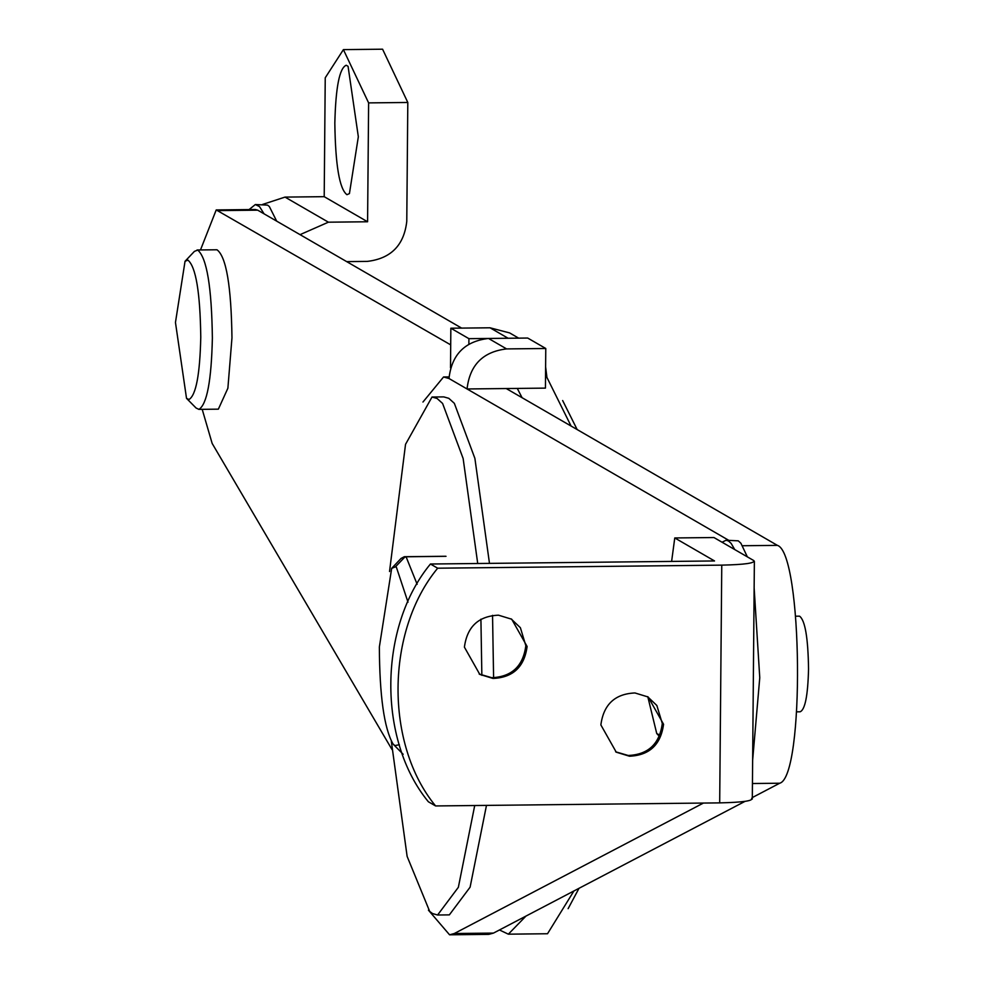 <?xml version="1.0" encoding="UTF-8"?>
<svg xmlns="http://www.w3.org/2000/svg" width="984" height="984" viewBox="0 0 984 984"><rect width="100%" height="100%" fill="white"/><g stroke="black" fill="none" stroke-linecap="round" stroke-linejoin="round"><path stroke-width="1.48" d="M577.153 429.553L562.651 400.537M568.125 908.675L578.998 888.318M488.519 338.459C464.866 341.239 451.681 354.584 448.987 378.508L467.056 388.963C469.762 365.039 482.935 351.694 506.588 348.914L488.519 338.459L527.695 338.041L545.776 348.496L545.431 388.114L506.243 388.545L777.385 545.37C802.723 552.897 804.875 776.942 779.672 783.227L752.317 797.557M506.243 388.545L467.056 388.963L728.591 540.228M703.412 803.067L454.3 933.521L449.565 934.8L428.434 910.175M422.96 402.038L443.563 376.97L448.987 378.508M744.949 801.406L493.488 933.09L488.753 934.382L449.565 934.8M545.776 348.496L506.588 348.914M276.664 221.117L269.333 206.517L267.562 205.115L255.348 204.537L249.075 209.58M264.056 213.835L259.542 206.628L255.348 204.537M734.728 549.552L731.112 543.352L728.455 540.942L726.032 540.253L722.084 542.233M747.336 556.846L740.903 543.242L738.246 540.831L726.032 540.253M752.637 760.226L759.759 677.73L754.138 587.866M477.72 563.5L463.132 458.495L442.591 403.452L437.056 398.446L432.013 397.019L405.531 444.337L389.529 571.519M489.478 563.377L474.891 458.372L454.337 403.329L448.815 398.323L443.772 396.896L432.013 397.019M391.349 741.456L407.13 856.4L429.701 911.43L432.554 913.57L437.597 915.009L458.359 887.297L474.719 805.527M481.853 675.331L480.918 619.182M437.597 915.009L449.356 914.874L470.106 887.174L486.477 805.392M493.599 677.779L492.541 615.344M659.993 735.183L656.746 733.56L647.816 696.807M799.094 616.193L799.598 616.193C805.121 620.387 808.098 637.989 808.541 669.009C807.889 695.504 805.084 709.759 800.127 711.789L796.732 711.838M185.041 261.277L194.401 251.387L197.722 250.071C206.812 257.759 211.695 287.094 212.372 338.041C211.412 380.66 206.935 404.436 198.928 409.369L196.087 408.028L186.517 398.348L175.459 322.469L185.041 261.277L187.944 260.12C195.902 266.861 200.17 292.519 200.773 337.106C199.937 374.387 196.013 395.199 189.014 399.504L186.517 398.348M216.234 249.813L217.058 249.813C226.271 256.799 231.24 286.135 231.966 337.832L227.882 388.225L218.362 409.159L198.768 409.369M399.369 744.728L394.842 745.589L392.997 743.929C384.141 728.209 379.603 695.909 379.357 647.017L391.681 568.346L395.408 566.87L396.404 567.276L408.003 602.208M391.681 568.346L401.029 558.457L404.35 556.71L406.281 557.264L417.142 584.287M446.01 556.304L405.101 556.796L395.408 566.87M346.22 65.251L348.065 66.309L358.336 136.764L349.431 193.59L346.946 194.697C339.468 189.014 335.421 165.177 334.831 123.172C335.704 87.293 339.505 67.982 346.22 65.251M346.663 261.621L367.241 261.4C390.894 258.62 404.067 245.274 406.773 221.351L407.807 102.471L368.619 102.89L343.404 49.618L325.237 77.797L324.203 196.677L285.016 197.095L262.556 204.451M407.807 102.471L382.579 49.2L343.404 49.618M368.619 102.89L367.586 221.769L328.398 222.187L300.046 234.647M367.586 221.769L324.203 196.677M615.627 751.801L628.21 755.478C648.21 754.605 659.575 743.953 662.293 723.511L656.845 705.479L647.534 696.635M600.867 724.925L616.255 752.182L629.477 756.216C649.477 755.343 660.83 744.679 663.56 724.249L648.173 696.992L634.951 692.957C614.951 693.831 603.586 704.482 600.867 724.925M479.171 674.028L491.754 677.705C511.754 676.832 523.119 666.18 525.837 645.738L520.388 627.706L511.077 618.862M464.411 647.152L479.798 674.409L493.021 678.443C513.021 677.558 524.386 666.906 527.104 646.476L511.717 619.219L498.494 615.184C478.495 616.058 467.129 626.71 464.411 647.152M674.766 537.953L713.941 537.535L753.707 560.536C755.577 563.082 744.925 564.619 721.764 565.136L437.671 568.198L430.438 564.016L714.532 560.954L674.766 537.953L671.617 561.421M437.671 568.198C385.679 631.015 384.695 744.236 435.592 805.945L428.372 801.763C377.462 740.054 378.446 626.833 430.438 564.016M753.707 560.536L754.371 561.298L752.305 799.057M751.641 798.282C753.51 800.828 742.859 802.366 719.685 802.882L435.592 805.945M545.616 366.884L546.944 377.45L571.077 426.035M518.642 338.139L509.638 332.924L490.032 327.795L508.101 338.25L468.925 338.668L450.844 328.213L450.512 367.856M468.876 343.982L468.925 338.668M461.619 328.103L257.722 210.17L255.397 209.518L216.222 209.936L200.49 249.948M499.454 929.966L508.347 934.173L547.522 933.742L573.906 890.987M450.697 344.867L216.222 209.936M202.2 409.332L212.15 443.427L391.976 749.488M508.347 934.173L525.973 916.079M522.073 397.696L517.289 388.422M545.517 377.462L546.944 377.45M450.844 328.213L490.032 327.795M493.488 933.09L454.3 933.521M779.672 783.227L752.44 783.522M777.385 545.37L742.625 545.739M328.398 222.187L285.016 197.095M719.685 802.882L721.764 565.136M218.546 210.588L257.722 210.17M443.563 376.97L449.024 376.909M659.489 736.389L657.201 734.064M795.699 616.218L799.34 616.168M197.058 249.985L216.652 249.776M403.145 754.273L393.575 744.581M404.35 556.71L445.494 556.268"/></g></svg>
